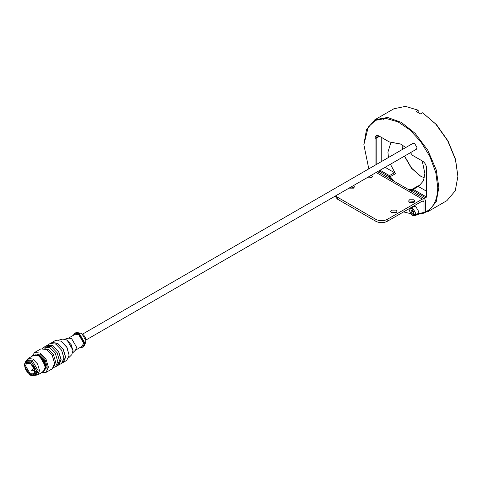<?xml version="1.0" encoding="UTF-8"?>
<svg xmlns="http://www.w3.org/2000/svg" width="482" height="482" viewBox="0 0 482 482"><rect width="100%" height="100%" fill="white"/><g stroke="black" fill="none" stroke-linecap="round" stroke-linejoin="round"><path stroke-width="0.72" d="M85.971 340.009L416.358 149.263L417.063 147.703L414.659 143.534L412.954 143.365L82.567 334.116M34.8 371.375C35.072 378.948 24.564 372.881 24.835 365.621C24.564 358.048 35.072 364.115 34.8 371.375M33.589 373.893L30.101 373.701L25.45 365.657L27.034 362.536C26.486 360.675 34.945 364.85 34.644 371.182L33.589 373.893M25.697 361.53L26.757 360.482L30.993 360.904L36.981 371.279L35.228 375.159L33.794 375.55M25.534 361.651L26.631 360.849L30.993 361.096L36.819 371.182L34.849 375.086L33.607 375.635L29.818 375.104L24.1 365.199L25.534 361.651L29.818 361.898L35.535 371.803L33.607 375.635M26.757 360.482L27.878 359.837L32.113 360.259L38.102 370.634L36.349 374.508L35.228 375.159M73.083 335.478L75.168 332.905L77.409 332.592L80.789 333.243L81.91 333.707L85.995 340.78L84.705 345.239L83.32 347.028L80.048 347.546M77.409 332.592L79.241 333.309L85.007 343.292L84.705 345.239M74.608 333.225L78.68 333.628L84.446 343.618L82.759 347.347M68.161 338.316L75.198 334.255L78.68 334.598L83.609 343.13L82.163 346.323L75.126 350.384M64.919 339.123L68.727 338.081L71.643 338.665L76.572 347.197L75.614 350.01L72.812 352.788M58.611 340.159L62.811 339.063L67.155 340.153L73.035 350.342L71.806 354.644L68.757 357.734M66.594 339.828L71.149 344.636L73.035 350.986M51.008 343.154L55.261 340.557L60.997 341.123L66.902 347.088L69.113 355.186L66.739 360.44L62.365 362.819M60.997 341.123L66.739 347.185L69.113 355.186M51.791 342.557L57.527 343.13L63.269 349.185L65.642 357.186L63.269 362.44M51.484 343.051L51.905 342.768L57.527 343.323L63.148 349.257L65.474 357.09L63.148 362.235L62.63 362.536M46.531 345.739L50.11 343.527L55.846 344.1L61.588 350.155L63.967 358.156L61.588 363.41L57.888 365.404M47.308 345.148L53.05 345.714L58.786 351.776L61.166 359.771L58.786 365.025M47.007 345.636L47.429 345.353L53.05 345.907L58.671 351.842L60.997 359.674L58.671 364.82L58.153 365.121M42.482 348.384L45.633 346.118L51.369 346.685L57.111 352.74L59.485 360.741L57.111 365.995L53.574 367.591M51.972 354.999L52.586 356.065M32.312 356.09L34.547 352.517L40.807 348.902L46.549 349.468L52.285 355.529L54.665 363.524L52.285 368.778L46.025 372.393L41.814 372.544M34.547 352.517L40.289 353.083L46.025 359.144L48.405 367.139L46.025 372.393M32.529 355.963L39.729 354.053L45.073 359.692L47.284 367.139L42.03 372.417M26.444 360.693L28.095 358.524L33.746 355.264L38.494 355.734L43.247 360.747L45.212 367.368L43.247 371.718L37.59 374.978L34.891 375.321M28.095 358.524L32.842 359L37.59 364.012L39.56 370.634L37.59 374.978M27.805 363.169L27.329 363.446L26.865 362.639L27.341 362.362L27.805 363.169L28.378 362.838L28.378 363.934L29.974 363.018M31.836 370.375L31.836 370.76L31.836 370.375M413.96 212.092L413.96 213.954L412.556 214.08L411.158 212.339L411.158 210.471L412.556 210.351L413.96 212.092M410.718 208.248L413.743 206.507L415.918 206.718L418.997 212.056L418.093 214.044L415.074 215.791L415.972 213.797L412.893 208.465L410.718 208.248L409.73 209.809C408.953 210.767 411.441 215.532 412.658 215.599L415.074 215.791M412.556 214.08L414.014 213.243L412.616 211.502L411.158 212.339M412.737 210.495L412.616 211.502M403.555 211.911L415.147 214.755M415.839 214.767L424.003 213.116L425.684 212.146L425.684 201.072L424.702 198.897L422.328 199.132L387.173 219.43C383.443 221.172 379.708 221.172 375.978 219.43L337.406 197.162L335.773 195.788M335.111 196.174L337.406 199.102L375.978 221.371C379.708 223.112 383.443 223.112 387.173 221.371L422.328 201.072L423.515 200.958L424.003 202.042L424.003 213.116M371.887 177.478L368.959 176.629M396.517 212.387L396.071 212.062L391.149 212.387M414.43 202.042L413.984 201.717L409.061 202.042M353.975 187.823L351.047 186.968M371.423 175.207L372.369 176.514L371.441 177.804L366.947 177.792M391.595 210.122L396.071 210.122L396.999 211.417L396.071 212.707L391.595 212.707L390.667 211.417L391.595 210.122M409.507 199.783L413.984 199.783L414.912 201.072L413.984 202.368L409.507 202.368L408.579 201.072L409.507 199.783M353.511 185.546L354.457 186.853L353.529 188.149L349.028 188.137M457.9 176.364L455.526 159.313L448.049 141.033L436.559 124.73L422.636 112.776L435.806 124.133L447.694 140.78L455.448 159.542L457.9 176.364L455.249 190.824L446.916 200.645L427.883 211.634L436.234 201.777L438.867 187.353L436.234 169.893L427.883 150.39L415.171 133.406L401.361 122.392L387.558 117.463L374.845 119.765L366.489 129.628L363.856 144.696L368.248 127.055L375.448 120.355L385.877 118.385L398.018 121.874L409.808 129.851L420.684 141.539L429.938 156.614L435.855 172.767L437.746 187.353C437.548 199.699 433.523 207.887 425.684 211.923M374.845 119.765L393.878 108.781L405.476 106.365L418.159 110.191L418.159 112.439M422.636 112.776L420.617 113.939L416.141 111.354L418.159 110.191M416.37 214.056L427.883 211.634M410.254 190.559L412.369 190.155L412.628 189.402L408.399 189.486M394.33 181.365L389.763 176.195L389.239 176.798L391.354 179.647M412.369 190.155L424.871 197.373L425.431 196.403L426.552 195.758L426.227 196.481L425.431 196.403L413.297 189.396L412.628 189.402M413.297 189.396L418.334 186.492L417.328 186.299L412.291 189.209M368.796 168.857L363.856 144.702M378.948 170.857L389.239 176.798M405.657 147.576L400.801 144.046L389.239 141.895L378.973 135.966C376.611 134.894 375.303 135.647 375.056 138.232L375.056 165.248M424.871 197.373C425.889 197.837 426.443 197.512 426.552 196.403L426.552 167.965C426.305 165.091 424.997 162.826 422.636 161.175L412.369 155.252L410.465 152.667M389.239 141.895L401.084 144.214M422.232 160.946L424.871 173.46L423.491 180.762L419.461 185.419L417.328 186.299M388.462 157.512L387.926 152.125L391.065 142.045M401.934 144.739L402.452 149.432M404.404 156.162L411.471 168.236L420.394 176.044L424.425 177.858M390.432 176.587L395.469 173.677L390.414 164.242M420.672 176.201L411.682 168.23L404.555 156.078M402.554 149.372L401.958 144.757M395.469 173.677L394.463 172.707L389.426 175.617L389.763 176.195M389.426 175.617L380.069 170.212M376.171 164.603L376.171 138.232L377.159 136.057L379.533 136.292L378.973 135.966M381.214 161.693L381.214 137.262M394.463 172.707L385.106 167.302M426.552 191.233L418.334 186.492M43.952 347.082L49.688 347.655L55.43 353.71L57.81 361.711L55.43 366.965M44.82 348.685L48.574 349.595L53.52 354.818L55.569 361.711L54.478 365.41M35.554 354.818L39.729 355.427L44.23 360.181L46.091 366.453L44.531 370.375M37.62 355.294L39.391 356.011L43.657 360.512L45.422 366.453L45.157 368.344M39.94 356.746L45.055 365.609M27.938 362.078L28.378 362.838L28.914 362.53M32.686 370.724L33.246 370.399L32.288 369.393L34.102 368.344M412.556 215.382C410.905 214.225 409.989 212.64 409.814 210.634C409.664 206.459 415.454 209.803 415.303 213.797C415.129 215.611 414.213 216.135 412.556 215.382M424.003 202.042L422.328 201.072M387.173 221.371L387.173 219.43M375.978 219.43L375.978 221.371M337.406 199.102L337.406 197.162M376.153 172.478L422.328 199.132M379.533 136.292L376.171 138.232L375.056 138.232M80.789 333.243C83.862 334.502 85.603 336.99 86.007 340.702L85.838 341.985M51.905 342.768L51.387 343.064M47.429 345.353L46.911 345.648M26.799 362.699L27.257 363.488L28.378 363.934M34.529 369.923L33.083 370.76L31.8 370.742M31.667 370.507L32.288 369.393M377.545 171.67L424.702 198.897M383.539 119.319L386.877 117.391"/></g></svg>

